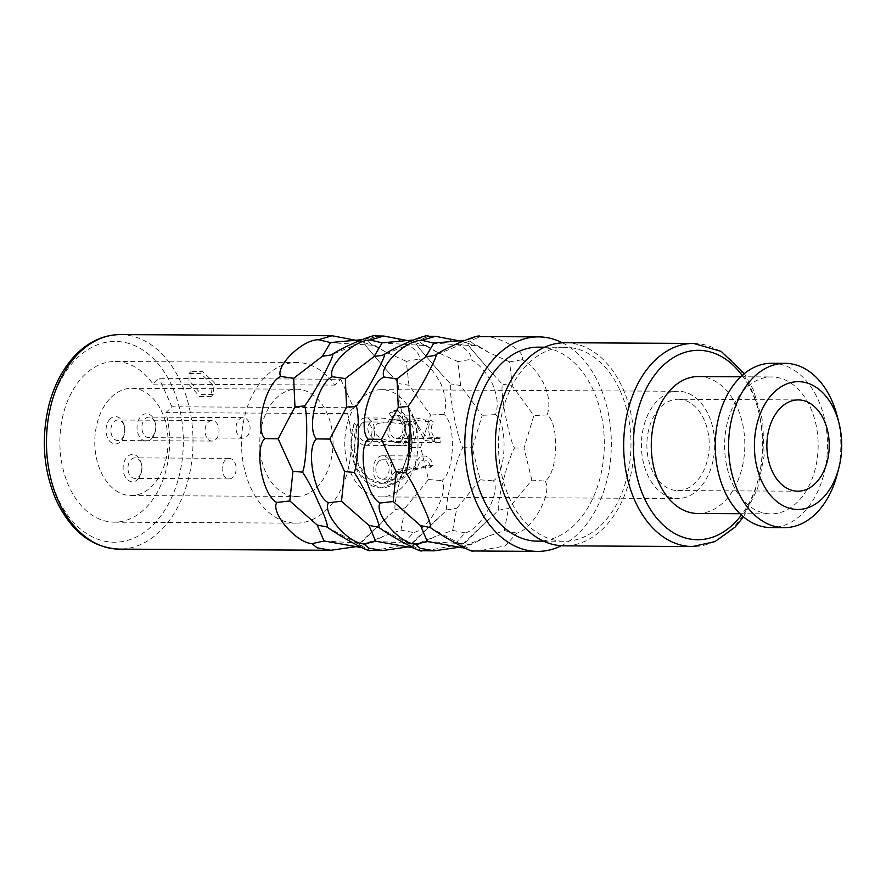 <?xml version="1.0" encoding="UTF-8"?>
<svg xmlns="http://www.w3.org/2000/svg" width="886" height="886" viewBox="0 0 886 886"><rect width="100%" height="100%" fill="white"/><g stroke="black" fill="none" stroke-linecap="round" stroke-linejoin="round"><path stroke-width="0.66" stroke-dasharray="4.43 3.32" d="M347.611 413.607A80.327 54.877 -89.7 0 1 295.968 523.15A80.327 54.877 -89.7 0 1 241.524 442.524A80.327 54.877 -89.7 0 1 296.843 362.496A80.327 54.877 -89.7 0 1 334.742 385.1L340.745 379.274L159.081 378.278L153.079 384.103A80.327 54.877 90.3 0 0 115.18 361.499A80.327 54.877 90.3 0 0 59.871 441.527A80.327 54.877 90.3 0 0 114.305 522.164A80.327 54.877 90.3 0 0 165.948 412.61L347.611 413.607L353.614 407.781L340.745 379.274M316.568 487.477A53.625 36.636 90.3 0 0 331.541 427.406A53.625 36.636 90.3 0 0 296.699 389.198A53.625 36.636 90.3 0 0 276.244 398.168A53.625 36.636 90.3 0 0 261.27 458.239A53.625 36.636 90.3 0 0 296.112 496.448A53.625 36.636 90.3 0 0 316.568 487.477M153.079 384.103L334.742 385.1M165.948 412.61L171.95 406.785L159.081 378.278M459.169 547.249L460.709 546.906L498.519 510.192L508.475 508.498L531.833 480.09L545.111 481.142C558.08 472.603 559.598 424.051 547.171 414.903C550.151 406.331 549.165 396.175 544.225 384.435C537.614 371.987 530.293 363.747 522.253 359.716C526.461 350.679 495.396 333.8 479.869 336.636L478.994 336.558M562.377 342.804A107.261 73.272 90.3 0 1 599.246 384.734A107.261 73.272 -89.7 0 1 561.259 545.743M545.111 481.142C553.085 492.084 532.386 530.16 516.848 533.117L505.164 545.92L477.82 551.081M498.519 510.192C496.381 504.068 508.043 458.571 514.467 448.05C508.697 437.75 499.903 390.981 502.451 384.203L492.45 373.626L470.754 348.397L467.066 343.059L460.421 341.066M427.329 336.27L428.204 336.359C443.731 333.513 474.796 350.402 470.588 359.428C478.628 363.459 485.949 371.71 492.561 384.159C497.5 395.887 498.486 406.043 495.518 414.626C507.933 423.774 506.427 472.316 493.447 480.854C501.421 491.808 480.721 529.872 465.183 532.829L453.499 545.643L426.155 550.793M407.505 546.961L409.044 546.629L446.854 509.915C444.717 503.78 456.379 458.284 462.802 447.762C457.043 437.462 448.238 390.704 450.786 383.926L440.785 373.349L419.089 348.12L415.401 342.782L408.756 340.789M375.664 335.993L376.539 336.071C392.066 333.236 423.131 350.114 418.923 359.151C426.963 363.182 434.284 371.422 440.896 383.871C445.835 395.61 446.821 405.766 443.853 414.338C456.268 423.486 454.762 472.039 441.782 480.577C449.756 491.52 429.057 529.595 413.518 532.552L401.834 545.355L374.49 550.516M355.84 546.684L357.379 546.341L395.189 509.627C393.052 503.503 404.714 458.007 411.137 447.485C405.378 437.186 396.574 390.416 399.121 383.638L389.12 373.061L367.424 347.833L363.736 342.494L357.091 340.501M190.933 382.508L201.554 394.613L213.216 394.514L214.257 382.63L202.606 371.533L190.966 371.599L190.933 382.508M531.833 480.09L524.003 447.995L533.848 415.6L512.307 385.842L502.451 384.203M547.171 414.903L533.848 415.6M514.467 448.05L524.003 447.995M460.709 546.906L471.662 544.248L487.743 536.407L504.322 530.692L508.475 508.498M427.351 541.556L471.662 544.248L466.623 545.045L487.743 536.407M461.805 548.091L466.623 545.045M467.066 343.059L475.439 345.784L477.853 345.773L474.176 344.488L468.306 339.404L464.076 340.357M512.307 385.842L509.583 361.865L489.017 352.573L477.853 345.773M509.583 361.865L522.253 359.716M468.306 339.404L477.166 337.965L479.869 336.636M464.906 548.135L473.19 550.981M504.322 530.692L516.848 533.117M538.588 347.157A96.995 66.262 90.3 0 1 593.387 390.427A96.995 66.262 -89.7 0 1 596.267 490.113A96.995 66.262 -89.7 0 1 537.525 541.136M620.056 390.571A96.995 66.262 -89.7 0 1 622.936 490.257A96.995 66.262 -89.7 0 1 564.194 541.28A96.995 66.262 -89.7 0 1 509.395 498.01A96.995 66.262 90.3 0 1 506.515 398.323A96.995 66.262 90.3 0 1 565.257 347.301A96.995 66.262 90.3 0 1 620.056 390.571M565.279 342.738A101.558 69.374 90.3 0 1 622.659 388.046A101.558 69.374 -89.7 0 1 625.671 492.428A101.558 69.374 -89.7 0 1 564.172 545.842M698.423 376.55A68.466 46.77 90.3 0 1 737.108 407.095A68.466 46.77 -89.7 0 1 739.145 477.465A68.466 46.77 -89.7 0 1 697.681 513.481M810.435 407.505A68.466 46.77 -89.7 0 1 812.473 477.864A68.466 46.77 -89.7 0 1 771.008 513.88A68.466 46.77 -89.7 0 1 732.323 483.335A68.466 46.77 90.3 0 1 730.297 412.976A68.466 46.77 90.3 0 1 771.761 376.96A68.466 46.77 90.3 0 1 810.435 407.505M771.828 363.26A82.154 56.128 90.3 0 1 818.243 399.918A82.154 56.128 -89.7 0 1 820.691 484.354A82.154 56.128 -89.7 0 1 770.931 527.58M837.381 416.741A82.154 56.128 -89.7 0 1 837.06 474.818M678.299 399.265A45.64 31.176 90.3 0 1 704.093 419.632A45.64 31.176 -89.7 0 1 705.444 466.545A45.64 31.176 -89.7 0 1 677.801 490.556A45.64 31.176 -89.7 0 1 652.018 470.189A45.64 31.176 90.3 0 1 650.656 423.275A45.64 31.176 90.3 0 1 678.299 399.265L798.297 399.918M708.645 415.202A53.625 36.636 -89.7 0 1 710.24 470.333A53.625 36.636 -89.7 0 1 677.757 498.541A53.625 36.636 -89.7 0 1 647.456 474.608A53.625 36.636 90.3 0 1 645.861 419.488A53.625 36.636 90.3 0 1 678.344 391.28A53.625 36.636 90.3 0 1 708.645 415.202M411.99 413.585A53.625 36.636 -89.7 0 1 413.585 468.705A53.625 36.636 -89.7 0 1 381.102 496.913A53.625 36.636 -89.7 0 1 350.812 472.991A53.625 36.636 -89.7 0 1 349.217 417.871A53.625 36.636 -89.7 0 1 381.689 389.663A53.625 36.636 -89.7 0 1 411.99 413.585M387.603 480.876A13.689 9.358 90.3 0 0 391.435 465.538A13.689 9.358 90.3 0 0 382.53 455.792A13.689 9.358 90.3 0 0 377.314 458.073A13.689 9.358 90.3 0 0 373.493 473.412A13.689 9.358 90.3 0 0 382.387 483.169A13.689 9.358 90.3 0 0 387.603 480.876M401.513 440.154A13.689 9.358 90.3 0 0 405.345 424.815A13.689 9.358 90.3 0 0 396.441 415.058A13.689 9.358 90.3 0 0 391.224 417.35A13.689 9.358 90.3 0 0 387.404 432.689A13.689 9.358 90.3 0 0 396.297 442.446A13.689 9.358 90.3 0 0 401.513 440.154M370.514 443.033A13.689 9.358 90.3 0 0 374.346 427.694A13.689 9.358 90.3 0 0 365.442 417.937A13.689 9.358 90.3 0 0 360.225 420.23A13.689 9.358 90.3 0 0 356.405 435.569A13.689 9.358 90.3 0 0 365.298 445.326A13.689 9.358 90.3 0 0 370.514 443.033M403.274 444.052A18.373 12.548 -89.7 0 0 408.18 434.904A40.047 27.366 -89.7 0 1 381.357 483.335A40.047 27.366 -89.7 0 1 356.936 425.501L354.145 423.475L351.277 445.37L355.74 466.756L366.738 482.228L381.512 487.909L397.216 481.619L408.512 464.419L412.189 441.206L407.183 418.58L396.839 410.384L389.796 413.452L391.512 417.262L396.795 414.947L405.755 424.793L401.89 440.253L403.606 444.052L401.89 440.253M396.795 414.947L396.463 414.947A13.811 9.436 -89.7 0 0 391.18 417.251L389.463 413.452A18.373 12.548 -89.7 0 1 396.507 410.384A18.373 12.548 -89.7 0 1 406.851 418.58A44.621 30.478 -89.7 0 1 408.18 464.419A44.621 30.478 -89.7 0 1 381.179 487.898A44.621 30.478 -89.7 0 1 354.145 423.475M396.463 414.947A13.811 9.436 -89.7 0 1 405.423 424.793A13.811 9.436 -89.7 0 1 401.557 440.242M392.719 420.673A9.702 6.623 90.3 0 0 390.017 431.537A9.702 6.623 90.3 0 0 396.319 438.448A9.702 6.623 90.3 0 0 400.018 436.831A9.702 6.623 90.3 0 0 402.72 425.967A9.702 6.623 90.3 0 0 396.419 419.056A9.702 6.623 90.3 0 0 392.719 420.673M378.809 461.407A9.702 6.623 90.3 0 0 376.107 472.271A9.702 6.623 90.3 0 0 382.409 479.182A9.702 6.623 90.3 0 0 386.108 477.554A9.702 6.623 90.3 0 0 388.81 466.689A9.702 6.623 90.3 0 0 382.508 459.779A9.702 6.623 90.3 0 0 378.809 461.407M361.721 423.552A9.702 6.623 90.3 0 0 359.018 434.417A9.702 6.623 90.3 0 0 365.32 441.328A9.702 6.623 90.3 0 0 369.019 439.711A9.702 6.623 90.3 0 0 371.721 428.846A9.702 6.623 90.3 0 0 365.42 421.935A9.702 6.623 90.3 0 0 361.721 423.552M440.597 437.905L426.387 436.975L417.871 425.867L414.858 419.156L419.089 420.817L433.431 422.035A26.248 17.93 90.3 0 0 431.028 419.953A13.689 9.358 90.3 0 0 429.488 434.605A13.689 9.358 90.3 0 0 437.961 442.668A13.689 9.358 90.3 0 0 440.962 441.959A26.248 17.93 90.3 0 0 440.597 437.905A9.702 6.623 -89.7 0 1 437.983 438.681A9.702 6.623 -89.7 0 1 431.881 432.623A9.702 6.623 -89.7 0 1 433.431 422.035M417.55 468.517L411.359 468.484L395.898 474.985L397.349 479.26L401.967 477.643L411.846 470.843L424.361 467.276L430.552 467.31A26.248 17.93 90.3 0 0 432.999 465.305A13.689 9.358 90.3 0 0 424.195 456.013A13.689 9.358 90.3 0 0 418.978 458.306A13.689 9.358 90.3 0 0 414.969 466.977A26.248 17.93 90.3 0 0 417.55 468.517A9.702 6.623 -89.7 0 1 420.473 461.628A9.702 6.623 -89.7 0 1 424.172 460.011A9.702 6.623 -89.7 0 1 430.552 467.31M432.999 465.305L426.797 465.272L411.78 470.876L400.184 480.954L394.06 483.235L390.737 476.125L397.205 469.79L408.767 466.944L414.969 466.977M427.229 422.002A26.248 17.93 90.3 0 0 424.837 419.92L414.15 417.472L411.569 415.146L424.438 440.276L434.771 441.926L440.962 441.959M399.021 441.162A26.248 17.93 90.3 0 0 398.977 445.259C372.596 448.094 360.17 427.661 372.796 420.296L381.755 418.026L407.073 421.57A26.248 17.93 90.3 0 0 404.847 424.084L385.045 422.035L377.58 423.641C369.03 427.705 374.8 442.203 399.021 441.162L405.212 441.195A26.248 17.93 90.3 0 0 405.168 445.293A13.689 9.358 90.3 0 0 406.962 445.547A13.689 9.358 90.3 0 0 412.178 443.255A13.689 9.358 90.3 0 0 413.264 421.603A26.248 17.93 90.3 0 0 411.049 424.117A9.702 6.623 -89.7 0 1 410.683 439.932A9.702 6.623 -89.7 0 1 406.984 441.56A9.702 6.623 -89.7 0 1 405.212 441.195M424.837 419.92L431.028 419.953M407.073 421.57L413.264 421.603M404.847 424.084L411.049 424.117M398.977 445.259L405.168 445.293M356.936 425.501L354.478 423.475M408.18 434.904L408.324 452.58L402.953 468.439L393.45 479.404L381.667 483.335L368.366 478.307L358.431 464.43L354.4 445.215L357.268 425.501M408.512 434.904L403.606 444.052M409.044 546.629L419.997 543.96L436.078 536.119L452.657 530.415L456.811 508.221L480.168 479.813L472.338 447.707L482.183 415.324L460.642 385.554L450.786 383.926M375.686 541.28L419.997 543.96L414.958 544.757L436.078 536.119M410.14 547.803L414.958 544.757M446.854 509.915L456.811 508.221M462.802 447.762L472.338 447.707M480.168 479.813L493.447 480.854M495.518 414.626L482.183 415.324M452.657 530.415L465.183 532.829M413.241 547.858L421.526 550.693M460.642 385.554L457.918 361.588L470.588 359.428M457.918 361.588L437.352 352.285L426.188 345.496L422.511 344.2L416.653 339.116L425.501 337.677L428.204 336.359M415.401 342.782L423.774 345.496L426.188 345.496M416.653 339.116L412.411 340.08M357.379 546.341L368.332 543.683L384.413 535.842L400.993 530.127L405.146 507.933L428.503 479.525L420.673 447.43L430.518 415.036L408.978 385.277L399.121 383.638M324.021 540.992L368.332 543.683L363.304 544.469L384.413 535.842M358.476 547.526L363.304 544.469M395.189 509.627L405.146 507.933M411.137 447.485L420.673 447.43M428.503 479.525L441.782 480.577M443.853 414.338L430.518 415.036M400.993 530.127L413.518 532.552M361.577 547.57L369.861 550.416M408.978 385.277L406.253 361.3L418.923 359.151M406.253 361.3L385.698 351.997L374.523 345.208L370.846 343.923L364.988 338.84L373.837 337.4L376.539 336.071M363.736 342.494L372.109 345.219L374.523 345.208M364.988 338.84L360.746 339.792M212.308 384.524L200.635 373.438L188.995 373.504L188.973 384.402L199.583 396.518L211.256 396.43L212.308 384.524M353.614 407.781L171.95 406.785M111.248 397.271A53.625 36.636 -89.7 0 1 131.704 388.289A53.625 36.636 -89.7 0 1 166.546 426.498A53.625 36.636 -89.7 0 1 151.572 486.569A53.625 36.636 -89.7 0 1 131.117 495.551A53.625 36.636 -89.7 0 1 96.275 457.342A53.625 36.636 -89.7 0 1 111.248 397.271M137.618 479.514A13.689 9.358 90.3 0 0 141.195 473.002A13.689 9.358 90.3 0 0 141.251 463.323A13.689 9.358 90.3 0 0 127.318 456.711A13.689 9.358 90.3 0 0 124.66 475.693A13.689 9.358 90.3 0 0 137.618 479.514M151.528 438.78A13.689 9.358 90.3 0 0 155.105 432.268A13.689 9.358 90.3 0 0 155.161 422.589A13.689 9.358 90.3 0 0 141.239 415.988A13.689 9.358 90.3 0 0 138.57 434.971A13.689 9.358 90.3 0 0 151.528 438.78M110.229 418.868A13.689 9.358 90.3 0 0 107.571 437.85A13.689 9.358 90.3 0 0 120.529 441.66A13.689 9.358 90.3 0 0 124.106 435.148A13.689 9.358 90.3 0 0 124.162 425.468A13.689 9.358 90.3 0 0 110.229 418.868M138.836 476.679A10.267 7.01 90.3 0 0 141.516 471.795A10.267 7.01 90.3 0 0 141.55 464.53A10.267 7.01 90.3 0 0 135.026 457.852A10.267 7.01 90.3 0 0 131.106 459.579A10.267 7.01 90.3 0 0 128.237 471.075A10.267 7.01 90.3 0 0 134.916 478.396A10.267 7.01 90.3 0 0 138.836 476.679M232.996 477.189A10.267 7.01 -89.7 0 1 229.075 478.905A10.267 7.01 -89.7 0 1 222.408 471.596A10.267 7.01 -89.7 0 1 225.277 460.089A10.267 7.01 -89.7 0 1 229.186 458.372A10.267 7.01 -89.7 0 1 235.864 465.693A10.267 7.01 -89.7 0 1 232.996 477.189M208.188 422.245A10.267 7.01 -89.7 0 1 212.097 420.518A10.267 7.01 -89.7 0 1 218.776 427.838A10.267 7.01 -89.7 0 1 215.907 439.345A10.267 7.01 -89.7 0 1 211.987 441.062A10.267 7.01 -89.7 0 1 205.319 433.741A10.267 7.01 -89.7 0 1 208.188 422.245M239.187 419.366A10.267 7.01 -89.7 0 1 243.096 417.638A10.267 7.01 -89.7 0 1 249.774 424.959A10.267 7.01 -89.7 0 1 246.906 436.466A10.267 7.01 -89.7 0 1 242.986 438.182A10.267 7.01 -89.7 0 1 236.318 430.862A10.267 7.01 -89.7 0 1 239.187 419.366M121.747 438.825A10.267 7.01 90.3 0 0 124.428 433.941A10.267 7.01 90.3 0 0 124.461 426.687A10.267 7.01 90.3 0 0 117.938 420.008A10.267 7.01 90.3 0 0 114.017 421.725A10.267 7.01 90.3 0 0 111.149 433.232A10.267 7.01 90.3 0 0 117.827 440.541A10.267 7.01 90.3 0 0 121.747 438.825M152.746 435.945A10.267 7.01 90.3 0 0 155.427 431.061A10.267 7.01 90.3 0 0 155.46 423.807A10.267 7.01 90.3 0 0 148.937 417.129A10.267 7.01 90.3 0 0 145.016 418.845A10.267 7.01 90.3 0 0 142.159 430.352A10.267 7.01 90.3 0 0 148.826 437.662A10.267 7.01 90.3 0 0 152.746 435.945M57.468 497.445A100.417 68.599 -89.7 0 1 76.993 358.221A100.417 68.599 -89.7 0 1 172.028 386.218A100.417 68.599 -89.7 0 1 152.492 525.431A100.417 68.599 -89.7 0 1 57.468 497.445M120.33 334.598A107.261 73.272 -89.7 0 1 180.932 382.453A107.261 73.272 -89.7 0 1 184.122 492.694A107.261 73.272 -89.7 0 1 119.156 549.121M693.605 343.436A101.558 69.374 -89.7 0 1 750.985 388.744A101.558 69.374 -89.7 0 1 754.008 493.125A101.558 69.374 -89.7 0 1 692.498 546.551M742.158 375.454A94.713 64.7 -89.7 0 1 752.081 392.564A94.713 64.7 -89.7 0 1 741.405 515.054M426.797 465.272A26.248 17.93 -89.7 0 1 424.361 467.276M411.359 468.484A26.248 17.93 -89.7 0 1 408.767 466.944M434.406 437.872A26.248 17.93 -89.7 0 1 434.771 441.926M114.305 522.164L295.968 523.15M115.18 361.499L296.843 362.496M463.001 544.126L491.01 516.937M475.439 345.784L431.404 343.115M492.45 373.626L470.754 348.397M489.017 352.573L474.176 344.488M477.166 337.965L434.051 355.607M430.098 527.491L472.282 550.461M543.627 541.169L564.194 541.28M544.691 347.19L565.257 347.301M743.509 516.903L757.53 488.817L764.175 455.703L762.713 421.348L753.322 389.718L744.295 373.637M739.987 513.714L771.008 513.88M740.729 376.783L771.761 376.96M677.801 490.556L797.799 491.209M381.102 496.913L677.757 498.541M381.689 389.663L678.344 391.28M396.319 438.448L437.983 438.681M412.2 416.132C411.481 414.825 416.409 420.894 417.937 426.808M382.409 479.182L397.349 479.26M396.297 442.446L437.961 442.668M396.441 415.058L411.569 415.146M365.42 421.935L385.045 422.035M365.32 441.328L406.984 441.56M365.442 417.937L381.755 418.026M365.298 445.326L406.962 445.547M382.387 483.169L394.06 483.235M382.53 455.792L424.195 456.013M382.508 459.779L424.172 460.011M396.419 419.056L414.858 419.156M411.337 543.849L439.345 516.649M378.433 527.214L420.628 550.173M437.352 352.285L422.511 344.2M423.774 345.496L379.74 342.827M425.501 337.677L382.387 355.319M440.785 373.349L419.089 348.12M359.672 543.561L387.68 516.372M326.779 526.926L368.964 549.896M385.698 351.997L370.846 343.923M372.109 345.219L328.075 342.55M373.837 337.4L330.722 355.042M389.12 373.061L367.424 347.833M190.966 371.599L188.995 373.504M213.216 394.514L211.256 396.43M131.704 388.289L296.699 389.198M131.117 495.551L296.112 496.448M141.55 464.53L141.251 463.323M141.516 471.795L141.195 473.002M229.075 478.905L134.916 478.396M229.186 458.372L135.026 457.852M212.097 420.518L117.938 420.008M124.461 426.687L124.162 425.468M124.428 433.941L124.106 435.148M211.987 441.062L117.827 440.541M243.096 417.638L148.937 417.129M155.46 423.807L155.161 422.589M155.427 431.061L155.105 432.268M242.986 438.182L148.826 437.662"/><path stroke-width="1.33" d="M561.259 545.743A107.261 73.272 -89.7 0 1 537.47 551.402A107.261 73.272 -89.7 0 1 476.878 503.547A107.261 73.272 90.3 0 1 473.689 393.306A107.261 73.272 90.3 0 1 538.644 336.879A107.261 73.272 90.3 0 1 562.377 342.804M460.421 341.066L435.414 336.315L421.825 340.324C406.021 339.881 378.322 366.771 384.015 377.037C369.473 383.073 357.767 428.569 368.067 439.179L381.467 439.367L396.275 471.884L405.877 472.714C411.602 481.331 416.929 491.508 421.858 503.248C427.739 515.696 430.718 523.914 430.795 527.901C443.31 537.027 474.342 553.905 473.19 550.981L537.47 551.402M368.067 439.179C357.124 449.39 365.94 496.149 380.083 503.026C373.759 513.492 399.697 543.627 415.468 544.17L420.274 548.323L434.24 550.837L459.169 547.249M408.756 340.789L383.749 336.038L370.16 340.036C354.356 339.604 326.657 366.494 332.35 376.749C317.808 382.796 306.102 428.281 316.402 438.902L329.802 439.079L344.61 471.596L354.212 472.426C359.938 481.054 365.265 491.232 370.193 502.971C376.074 515.408 379.053 523.626 379.13 527.624C391.645 536.739 422.677 553.628 421.526 550.693L434.24 550.837M316.402 438.902C305.46 449.113 314.275 495.872 328.418 502.739C322.094 513.204 348.032 543.34 363.803 543.882L368.609 548.035L382.575 550.56L407.505 546.961M357.091 340.501L332.084 335.75L318.495 339.759C302.691 339.316 275.003 366.206 280.685 376.472C266.143 382.508 254.437 428.004 264.737 438.614L278.138 438.791L292.945 471.319L302.547 472.149C308.273 480.766 313.6 490.944 318.528 502.683C324.409 515.131 327.388 523.349 327.466 527.336C339.98 536.462 371.012 553.34 369.861 550.416L382.575 550.56M264.737 438.614C253.795 448.825 262.61 495.584 276.753 502.451C270.429 512.928 296.367 543.063 312.138 543.605L316.944 547.758L330.91 550.272L355.84 546.684M415.468 544.17L427.617 541.579L464.906 548.135M427.351 541.556L420.54 525.62L430.098 527.502M380.083 503.026L393.162 501.52L420.54 525.62M396.275 471.884L393.162 501.52M405.877 472.714C410.163 463.633 411.669 415.124 407.937 406.475C416.675 395.621 437.374 357.545 436.2 354.5C449.246 346.027 481.231 332.937 479.869 336.636M354.212 472.426C358.498 463.356 360.004 414.836 356.272 406.198C365.01 395.333 385.709 357.268 384.535 354.223C397.581 345.739 429.566 332.66 428.204 336.359M302.547 472.149C306.833 463.068 308.339 414.559 304.618 405.91C313.345 395.056 334.044 356.98 332.87 353.935C345.917 345.462 377.901 332.372 376.539 336.071M384.015 377.037L396.983 378.854L398.279 407.394L381.467 439.367M398.279 407.394L407.937 406.475M421.825 340.324L433.808 343.115L425.756 356.836M425.823 356.781L396.983 378.854M464.076 340.357L433.808 343.115M425.801 356.792L434.051 355.607L436.2 354.5M543.627 541.169L537.525 541.136A96.995 66.262 -89.7 0 1 482.737 497.866A96.995 66.262 90.3 0 1 479.847 398.179A96.995 66.262 90.3 0 1 538.588 347.157L544.691 347.19M564.172 545.842A101.558 69.374 -89.7 0 1 506.792 500.535A101.558 69.374 90.3 0 1 503.78 396.153A101.558 69.374 90.3 0 1 565.279 342.738L693.605 343.436A101.558 69.374 -89.7 0 0 632.106 396.862A101.558 69.374 -89.7 0 0 635.118 501.243A101.558 69.374 -89.7 0 0 692.498 546.551L564.172 545.842M739.987 513.714L697.681 513.481A68.466 46.77 -89.7 0 1 658.996 482.936A68.466 46.77 90.3 0 1 656.958 412.566A68.466 46.77 90.3 0 1 698.423 376.55L740.729 376.783M784.265 527.646L770.931 527.58A82.154 56.128 -89.7 0 1 724.515 490.922A82.154 56.128 90.3 0 1 722.079 406.486A82.154 56.128 90.3 0 1 771.828 363.26L785.162 363.338A82.154 56.128 90.3 0 0 735.402 406.552A82.154 56.128 90.3 0 0 737.85 490.999A82.154 56.128 -89.7 0 0 784.265 527.646A82.154 56.128 -89.7 0 0 837.06 474.818L838.754 468.373A63.903 43.658 -89.7 0 1 802.694 509.073A63.903 43.658 -89.7 0 1 761.595 480.954A63.903 43.658 90.3 0 1 774.021 392.365A63.903 43.658 90.3 0 1 834.501 410.174A63.903 43.658 -89.7 0 1 839.009 423.209A63.903 43.658 -89.7 0 1 838.754 468.373M785.162 363.338A82.154 56.128 90.3 0 1 831.577 399.996A82.154 56.128 -89.7 0 1 837.381 416.741L839.009 423.209M824.08 420.285A45.64 31.176 -89.7 0 1 825.442 467.199A45.64 31.176 -89.7 0 1 797.799 491.209A45.64 31.176 -89.7 0 1 772.016 470.843A45.64 31.176 90.3 0 1 770.654 423.929A45.64 31.176 90.3 0 1 798.297 399.918A45.64 31.176 90.3 0 1 824.08 420.285M344.61 471.596L341.498 501.232L368.875 525.343L378.433 527.214M363.803 543.882L375.952 541.291L413.241 547.858M375.686 541.28L368.875 525.343M328.418 502.739L341.498 501.232M370.16 340.036L382.143 342.827L374.091 356.56M412.411 340.08L382.143 342.827M332.35 376.749L345.318 378.577L346.614 407.117L329.802 439.079M374.158 356.493L345.318 378.577M346.614 407.117L356.272 406.198M374.136 356.515L382.387 355.319L384.535 354.223M292.945 471.319L289.833 500.955L317.21 525.055L326.779 526.926M312.138 543.605L324.287 541.014L361.577 547.57M324.021 540.992L317.21 525.055M276.753 502.451L289.833 500.955M318.495 339.759L330.478 342.55L322.426 356.272M360.746 339.792L330.478 342.55M280.685 376.472L293.665 378.289L294.96 406.829L278.138 438.791M322.493 356.216L293.665 378.289M294.96 406.829L304.618 405.91M322.471 356.227L330.722 355.042L332.87 353.935M120.33 334.598C104.083 334.709 89.375 341.287 76.218 354.334C63.57 367.258 54.5 384.059 49.029 404.747C40.922 438.282 43.325 470.123 56.228 500.291C71.124 531.511 92.1 547.792 119.156 549.121A107.261 73.272 -89.7 0 1 58.565 501.266A107.261 73.272 -89.7 0 1 55.375 391.025A107.261 73.272 -89.7 0 1 120.33 334.598L332.084 335.75M741.405 515.054A94.713 64.7 -89.7 0 1 644.033 497.478A94.713 64.7 -89.7 0 1 656.282 372.951A94.713 64.7 -89.7 0 1 742.158 375.454M119.156 549.121L330.91 550.272M478.994 336.558L538.644 336.879M427.329 336.27L435.414 336.315M375.664 335.993L383.749 336.038M744.295 373.637L721.237 351.41L693.605 343.436M743.509 516.903L735.103 527.081L714.969 541.601L692.498 546.551"/></g></svg>
